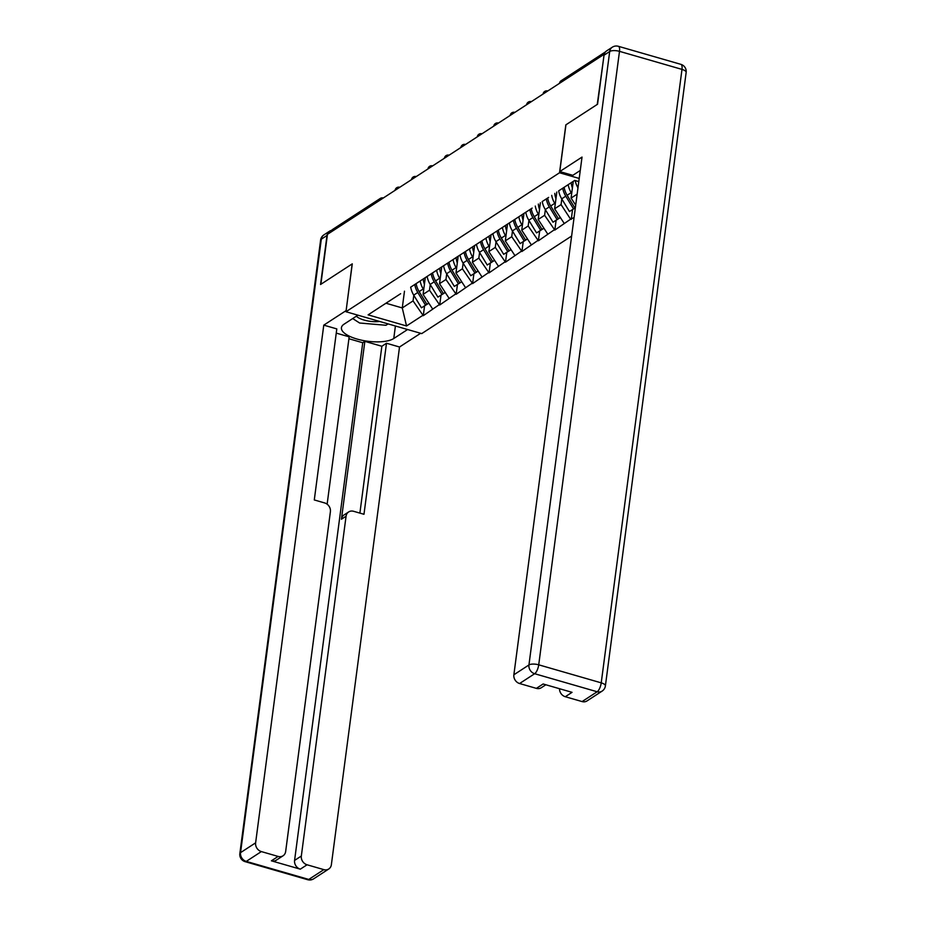 <?xml version="1.0" encoding="UTF-8"?>
<svg xmlns="http://www.w3.org/2000/svg" width="926" height="926" viewBox="0 0 926 926"><rect width="100%" height="100%" fill="white"/><g stroke="black" fill="none" stroke-linecap="round" stroke-linejoin="round"><path stroke-width="1.39" d="M604.122 54.576L597.247 104.43L565.832 124.871L559.524 172.768L345.977 311.738L421.724 333.603L571.631 236.049M559.524 172.768L579.213 178.452M558.633 190.883L574.71 180.42L578.796 181.6M561.804 198.974L561.063 204.6L570.601 219.184L574.062 217.564M570.601 219.184L554.824 230.076L556.098 220.342M545.356 209.67L544.615 215.295L554.824 230.076M554.153 229.891L538.376 240.783L539.661 231.049M528.92 220.376L528.179 226.002L538.376 240.783M537.717 240.586L521.928 251.478L523.213 241.744M512.472 231.072L511.731 236.697L521.928 251.478M521.269 251.293L505.492 262.185L506.777 252.451M496.023 241.779L495.283 247.404L505.492 262.185M504.832 261.989L489.044 272.881L490.329 263.146M479.587 252.474L478.846 258.099L489.044 272.881M488.384 272.695L472.607 283.587L473.88 273.853M463.139 263.181L462.398 268.806L472.607 283.587M471.936 283.391L456.159 294.283L457.444 284.548M446.702 273.876L445.962 279.502L456.159 294.283M455.499 294.098L439.711 304.99L440.996 295.244M430.254 284.583L429.514 290.208L439.711 304.99M439.051 304.793L423.275 315.685L424.559 305.95M413.806 295.278L413.065 300.904L423.275 315.685M422.615 315.5L406.537 325.964L368.108 314.863L394.152 297.871M400.634 293.704L384.186 304.411M410.646 287.187L443.485 265.774M427.083 276.492L417.07 283.009M532.172 208.095L433.518 272.302M542.185 201.579L548.62 197.4M573.275 181.346L571.076 198.083L577.141 194.136M571.076 198.083L575.694 205.144M556.839 192.018L554.628 208.778L561.063 204.6M554.628 208.778L564.177 223.374M540.39 202.713L538.191 219.485L544.615 215.295M538.191 219.485L547.729 234.07M515.736 218.802L525.702 212.274M523.954 213.42L521.743 230.18L528.179 226.002M521.743 230.18L531.281 244.777M499.288 229.498L509.254 222.969M507.506 224.115L505.307 240.887L511.731 236.697M505.307 240.887L514.844 255.472M482.851 240.204L492.817 233.676M491.069 234.822L488.859 251.583L495.283 247.404M488.859 251.583L498.396 266.179M466.403 250.9L476.369 244.371M474.621 245.517L472.41 262.289L478.846 258.099M472.41 262.289L481.96 276.874M449.955 261.607L459.933 255.067M458.173 256.213L455.974 272.985L462.398 268.806M455.974 272.985L465.512 287.581M441.737 266.919L439.526 283.692L445.962 279.502M439.526 283.692L449.064 298.276M425.289 277.615L423.089 294.387L429.514 290.208M423.089 294.387L432.627 308.983M378.954 200.826L331.207 231.905M331.23 231.65A3.692 3.183 -123.1 0 1 332.527 229.509L380.285 198.442A3.692 3.183 -123.1 0 0 378.989 200.583A3.692 1.331 7.5 0 1 379.81 200.271M404.477 291.192L402.266 307.941L413.065 300.904M385.968 303.23L402.266 307.941L406.537 325.964M345.977 311.738L352.274 263.852L320.871 284.294L327.445 234.347L603.821 54.495M571.261 219.381L572.546 209.646M423.24 278.957A16.518 14.203 56.9 0 0 424.421 284.247M428.217 303.496L421.457 307.814L428.252 303.543M414.755 284.514A20.21 17.386 56.9 0 0 417.776 292.489L425.52 305.175M410.693 287.153A20.21 17.386 56.9 0 0 413.714 295.128L421.457 307.814M420.173 280.972A20.21 17.386 56.9 0 0 423.205 288.958L423.691 289.757M428.807 303.138L426.886 304.284L428.761 303.068M416.121 283.622A20.21 17.386 56.9 0 0 419.142 291.597L426.886 304.284M439.688 268.262A16.518 14.203 56.9 0 0 440.857 273.552M444.665 292.79L437.905 297.119L444.688 292.847M431.192 273.818A20.21 17.386 56.9 0 0 434.213 281.782L441.957 294.48M427.141 276.457A20.21 17.386 56.9 0 0 430.162 284.421L437.905 297.119M436.621 270.265A20.21 17.386 56.9 0 0 439.642 278.251L440.139 279.062M445.244 292.442L443.334 293.577L445.198 292.361M432.569 272.927A20.21 17.386 56.9 0 0 435.59 280.891L443.334 293.577M456.136 257.555A16.518 14.203 56.9 0 0 457.305 262.845M461.102 282.094L454.342 286.412L461.136 282.141M447.64 263.111A20.21 17.386 56.9 0 0 450.661 271.087L458.405 283.773M443.577 265.75A20.21 17.386 56.9 0 0 446.598 273.726L454.342 286.412M453.069 259.569A20.21 17.386 56.9 0 0 456.09 267.556L456.576 268.355M461.692 281.736L459.771 282.881L461.646 281.666M449.006 262.22A20.21 17.386 56.9 0 0 452.027 270.195L459.771 282.881M472.573 246.86A16.518 14.203 56.9 0 0 473.753 252.15M477.55 271.387L470.79 275.716L477.584 271.445M464.076 252.416A20.21 17.386 56.9 0 0 467.109 260.38L474.853 273.077M460.025 255.055A20.21 17.386 56.9 0 0 463.046 263.019L470.79 275.716M469.505 248.862A20.21 17.386 56.9 0 0 472.538 256.849L473.024 257.659M478.14 271.04L476.219 272.186L478.082 270.959M465.454 251.525A20.21 17.386 56.9 0 0 468.475 259.488L476.219 272.186M489.021 236.153A16.518 14.203 56.9 0 0 490.19 241.443M493.986 260.692L487.238 265.01L494.021 260.738M480.525 241.709A20.21 17.386 56.9 0 0 483.546 249.684L491.289 262.371M476.462 244.348A20.21 17.386 56.9 0 0 479.494 252.323L487.238 265.01M485.953 238.167A20.21 17.386 56.9 0 0 488.974 246.154L489.472 246.953M494.577 260.333L492.667 261.479L494.53 260.264M481.89 240.818A20.21 17.386 56.9 0 0 484.923 248.793L492.667 261.479M505.457 225.458A16.518 14.203 56.9 0 0 506.638 230.748M510.434 249.985L503.675 254.314L510.469 250.043M496.973 231.014A20.21 17.386 56.9 0 0 499.994 238.977L507.737 251.675M492.91 233.653A20.21 17.386 56.9 0 0 495.931 241.628L503.675 254.314M502.39 227.46A20.21 17.386 56.9 0 0 505.422 235.447L505.909 236.257M511.025 249.638L509.103 250.784L510.978 249.557M498.338 230.123A20.21 17.386 56.9 0 0 501.36 238.086L509.103 250.784M388.063 323.892L385.957 325.269L359.612 323.012L352.713 318.556M356.336 316.194A16.02 5.764 -172.5 0 0 379.672 321.472M407.579 329.529L393.77 338.511A27.734 9.978 -172.5 0 1 362.205 340.328A27.734 9.978 -172.5 0 1 341.428 327.723A27.734 9.978 -172.5 0 1 344.078 324.169L357.887 315.187M331.693 230.366A7.396 6.366 56.9 0 0 329.598 231.176A7.396 6.366 56.9 0 0 327.005 235.47L320.546 284.502L352.169 263.922L346.116 310.696M346.023 310.673L323.776 325.142L336.809 328.904L314.284 499.947L324.667 502.945A7.396 6.366 56.9 0 1 330.397 511.696L285.659 851.503A7.396 6.366 56.9 0 1 283.067 855.786L276.318 860.173A7.396 6.366 -123.1 0 1 271.387 860.821L300.313 869.167A7.396 6.366 -123.1 0 1 294.584 860.416L362.737 342.736L348.917 338.742M327.133 504.195L349.171 336.832L336.254 333.105M362.737 342.736L364.856 341.358L381.859 346.266L386.489 343.245L399.523 347.007L331.369 864.699A7.396 6.366 56.9 0 1 328.776 868.982A7.396 6.366 56.9 0 1 323.845 869.63L307.062 864.78L300.313 869.167M420.612 333.291L399.523 347.007M323.776 325.142L255.622 842.834A7.396 6.366 56.9 0 0 261.352 851.584L278.124 856.434A7.396 6.366 56.9 0 0 283.067 855.786M294.584 860.416L301.332 856.029L346.069 516.222A7.396 6.366 56.9 0 1 348.662 511.939A7.396 6.366 56.9 0 1 353.593 511.291L363.976 514.289L386.489 343.245M301.332 856.029A7.396 6.366 56.9 0 0 307.062 864.78M346.069 516.222L341.428 519.243L364.856 341.358M341.428 519.243A7.396 6.366 -123.1 0 1 344.021 514.96L348.662 511.939M359.89 513.108L381.859 346.266M580.255 170.477L572.812 175.327L559.779 171.565L582.026 157.084L513.872 674.776L528.943 664.961L609.702 51.497L604.018 55.201L597.559 104.233L565.936 124.813L559.779 171.565M582.084 701.572L597.166 691.757A7.396 6.366 56.9 0 0 602.097 691.12L587.026 700.924A7.396 6.366 -123.1 0 1 582.084 701.572L565.3 696.722A7.396 6.366 -123.1 0 1 559.524 688.712M545.854 684.765L541.305 687.729A7.396 6.366 -123.1 0 1 536.374 688.377L519.59 683.527A7.396 6.366 -123.1 0 1 513.872 674.776M565.3 696.722L572.048 692.335L543.122 683.978L536.374 688.377M604.018 55.201A7.396 6.366 -123.1 0 1 606.599 50.907L612.294 47.203A7.396 6.366 56.9 0 0 609.702 51.497A7.396 2.662 7.5 0 1 619.494 51.347L538.724 664.822L601.229 682.856L681.987 69.392L619.494 51.347A7.396 2.674 106.1 0 0 618.383 46.3A7.396 7.396 0 0 0 612.294 47.203M521.905 214.751A16.518 14.203 56.9 0 0 523.074 220.041M526.882 239.29L520.123 243.607L526.906 239.336M513.409 220.307A20.21 17.386 56.9 0 0 516.43 228.282L524.174 240.968M509.358 222.946A20.21 17.386 56.9 0 0 512.379 230.921L520.123 243.607M518.838 216.765A20.21 17.386 56.9 0 0 521.859 224.752L522.357 225.55M527.461 238.931L525.551 240.077L527.415 238.862M514.787 219.416A20.21 17.386 56.9 0 0 517.808 227.391L525.551 240.077M538.353 204.056A16.518 14.203 56.9 0 0 539.522 209.345M543.319 228.583L536.559 232.912L543.354 228.641M529.857 209.612A20.21 17.386 56.9 0 0 532.878 217.575L540.622 230.273M525.794 212.251A20.21 17.386 56.9 0 0 528.815 220.226L536.559 232.912M535.286 206.058A20.21 17.386 56.9 0 0 538.307 214.045L538.793 214.855M543.909 228.236L541.988 229.382L543.863 228.155M531.223 208.72A20.21 17.386 56.9 0 0 534.244 216.684L541.988 229.382M554.79 193.349A16.518 14.203 56.9 0 0 555.97 198.639M559.767 217.888L553.007 222.205L559.802 217.934M546.294 198.905A20.21 17.386 56.9 0 0 549.326 206.88L557.07 219.566M542.242 201.544A20.21 17.386 56.9 0 0 545.264 209.519L553.007 222.205M551.722 195.363A20.21 17.386 56.9 0 0 554.755 203.35L555.241 204.148M560.357 217.529L558.436 218.675L560.299 217.46M547.671 198.014A20.21 17.386 56.9 0 0 550.692 205.989L558.436 218.675M571.238 182.677A16.518 14.203 56.9 0 0 572.407 187.943M558.679 190.849A20.21 17.386 56.9 0 0 561.712 198.824L569.455 211.51L575.347 207.818M575.347 207.771L569.455 211.51M562.742 188.209A20.21 17.386 56.9 0 0 565.763 196.173L573.507 208.871M568.17 184.668A20.21 17.386 56.9 0 0 571.192 192.643L571.689 193.453M564.108 187.318A20.21 17.386 56.9 0 0 567.14 195.282L574.884 207.98M575.208 180.558A20.21 17.386 56.9 0 0 577.974 187.828M604.296 53.951L559.825 83.12M561.156 80.724A3.692 3.183 56.9 0 0 559.86 82.877A3.692 1.331 -172.5 0 0 559.512 83.328A3.692 3.692 0 0 1 561.156 80.724L605.477 51.891M396.259 189.564A3.692 1.331 7.5 0 0 395.425 189.876A3.692 1.331 -172.5 0 0 395.078 190.339A3.692 3.692 0 0 1 399.766 187.284M412.695 178.868A3.692 1.331 7.5 0 0 411.873 179.181A3.692 1.331 -172.5 0 0 411.514 179.632A3.692 3.692 0 0 1 416.202 176.588M429.143 168.162A3.692 1.331 7.5 0 0 428.31 168.474A3.692 1.331 -172.5 0 0 427.962 168.937A3.692 3.692 0 0 1 432.65 165.881M445.591 157.466A3.692 1.331 7.5 0 0 444.758 157.779A3.692 1.331 -172.5 0 0 444.411 158.23A3.692 3.692 0 0 1 449.098 155.186M462.028 146.759A3.692 1.331 7.5 0 0 461.206 147.072A3.692 1.331 -172.5 0 0 460.847 147.535A3.692 3.692 0 0 1 465.535 144.479M478.476 136.064A3.692 1.331 7.5 0 0 477.642 136.377A3.692 1.331 -172.5 0 0 477.295 136.828A3.692 3.692 0 0 1 481.983 133.784M494.912 125.357A3.692 1.331 7.5 0 0 494.09 125.681A3.692 1.331 -172.5 0 0 493.732 126.133A3.692 3.692 0 0 1 498.42 123.077M511.36 114.662A3.692 1.331 7.5 0 0 510.527 114.974A3.692 1.331 -172.5 0 0 510.18 115.426A3.692 3.692 0 0 1 514.868 112.382M527.808 103.955A3.692 1.331 7.5 0 0 526.975 104.279A3.692 1.331 -172.5 0 0 526.628 104.731A3.692 3.692 0 0 1 531.316 101.675M544.245 93.26A3.692 1.331 7.5 0 0 543.423 93.572A3.692 1.331 -172.5 0 0 543.064 94.024A3.692 3.692 0 0 1 547.752 90.979M413.714 295.128L417.776 292.489M419.142 291.597L423.205 288.958M430.162 284.421L434.213 281.782M435.59 280.891L439.642 278.251M446.598 273.726L450.661 271.087M452.027 270.195L456.09 267.556M463.046 263.019L467.109 260.38M468.475 259.488L472.538 256.849M479.494 252.323L483.546 249.684M484.923 248.793L488.974 246.154M495.931 241.628L499.994 238.977M501.36 238.086L505.422 235.447M271.387 860.821L278.124 856.434M261.352 851.584L246.27 861.4L308.763 879.434L323.845 869.63M327.005 235.47L321.31 239.174L240.552 852.638L255.622 842.834M395.414 326.01L393.77 338.511M246.27 861.4A7.396 6.366 -123.1 0 1 240.552 852.638A7.396 2.662 7.5 0 0 239.846 853.587A7.396 7.396 0 0 0 245.124 861.655A7.396 2.674 -73.9 0 0 246.27 861.4M308.763 879.434A7.396 2.674 106.1 0 1 307.617 879.7A7.396 7.396 0 0 0 313.706 878.797A7.396 6.366 -123.1 0 1 308.763 879.434M239.846 853.587L320.604 240.123A7.396 2.662 7.5 0 1 321.31 239.174A7.396 6.366 -123.1 0 1 323.903 234.88L329.598 231.176M602.097 691.12A7.396 7.396 0 0 0 605.396 685.877A7.396 2.662 7.5 0 0 601.229 682.856A7.396 2.674 106.1 0 1 597.166 691.757L534.661 673.723L519.59 683.527M534.661 673.723A7.396 2.674 -73.9 0 0 538.724 664.822A7.396 2.662 7.5 0 0 528.943 664.961A7.396 6.366 56.9 0 0 534.661 673.723M680.876 64.345A7.396 2.674 -73.9 0 1 681.987 69.392A7.396 2.662 7.5 0 1 686.154 72.413A7.396 7.396 0 0 0 680.876 64.345L618.383 46.3M512.379 230.921L516.43 228.282M517.808 227.391L521.859 224.752M528.815 220.226L532.878 217.575M534.244 216.684L538.307 214.045M545.264 209.519L549.326 206.88M550.692 205.989L554.755 203.35M561.712 198.824L565.763 196.173M567.14 195.282L571.192 192.643M383.318 197.99A3.692 3.692 0 0 0 380.285 198.442M245.124 861.655L307.617 879.7M313.706 878.797L328.776 868.982M323.903 234.88A7.396 7.396 0 0 0 320.604 240.123M605.396 685.877L686.154 72.413"/></g></svg>
